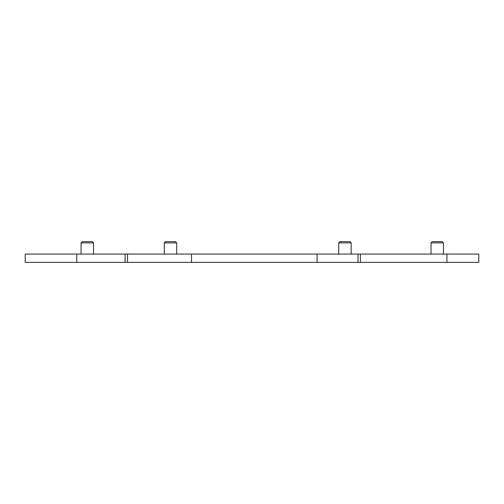 <?xml version="1.0" encoding="UTF-8"?>
<svg xmlns="http://www.w3.org/2000/svg" width="504" height="504" viewBox="0 0 504 504"><rect width="100%" height="100%" fill="white"/><g stroke="black" fill="none" stroke-linecap="round" stroke-linejoin="round"><path stroke-width="0.76" d="M76.766 254.073L76.766 262.357L25.2 262.357L25.2 254.073L125.105 254.073L125.105 262.357L191.495 262.357L191.495 254.073L357.991 254.073L357.991 262.357L360.385 262.357L360.385 254.073L357.991 254.073M127.499 262.357L127.499 254.073L125.105 254.073L125.105 262.357L76.766 262.357M127.499 254.073L191.495 254.073M446.935 262.357L360.385 262.357L360.385 254.073L478.8 254.073L478.8 262.357L446.935 262.357L446.935 254.073M191.495 262.357L317.066 262.357L317.066 254.073M317.066 262.357L357.991 262.357M338.738 242.884L351.168 242.884L349.934 241.643L339.973 241.643L338.738 242.884L338.738 254.073M164.273 242.884L176.702 242.884L175.468 241.643L165.507 241.643L164.273 242.884L164.273 254.073M81.056 242.884L93.492 242.884L92.251 241.643L82.291 241.643L81.056 242.884L81.056 254.073M431.027 242.884L443.457 242.884L442.222 241.643L432.262 241.643L431.027 242.884L431.027 254.073M351.168 242.884L351.168 254.073M176.702 242.884L176.702 254.073M93.492 242.884L93.492 254.073M443.457 242.884L443.457 254.073M349.927 241.643L339.973 241.643M175.461 241.643L165.507 241.643M92.251 241.643L82.291 241.643M442.216 241.643L432.262 241.643"/></g></svg>
